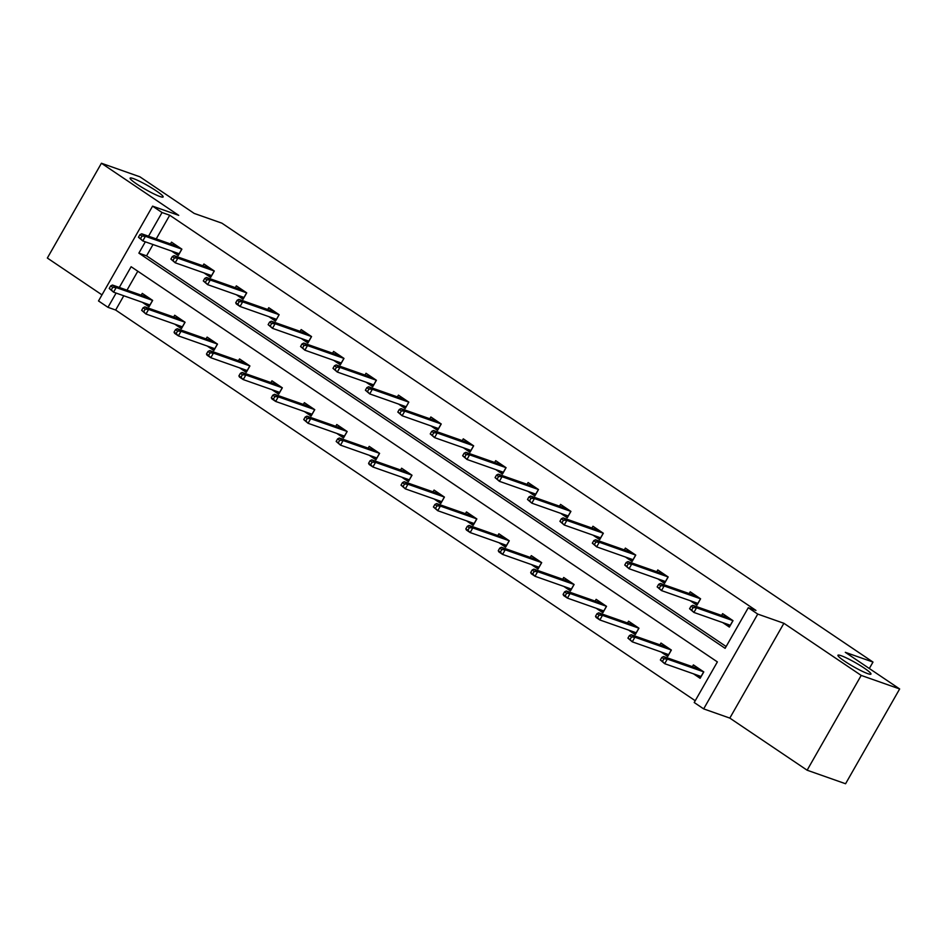 <?xml version="1.0" encoding="UTF-8"?>
<svg xmlns="http://www.w3.org/2000/svg" width="947" height="947" viewBox="0 0 947 947"><rect width="100%" height="100%" fill="white"/><g stroke="black" fill="none" stroke-linecap="round" stroke-linejoin="round"><path stroke-width="1.42" d="M159.925 196.503A19.011 2.214 -150.3 0 1 140.925 186.725A19.011 2.214 -150.3 0 1 130.118 178.119A19.011 2.214 -150.3 0 1 133.326 178.569A19.011 2.214 -150.3 0 1 152.325 188.335A19.011 2.214 -150.3 0 1 163.133 196.952A19.011 2.214 -150.3 0 1 159.925 196.503M867.748 673.637A19.011 2.214 -150.3 0 1 848.749 663.859A19.011 2.214 -150.3 0 1 837.941 655.253A19.011 2.214 -150.3 0 1 841.149 655.703A19.011 2.214 -150.3 0 1 860.148 665.469A19.011 2.214 -150.3 0 1 870.956 674.086A19.011 2.214 -150.3 0 1 867.748 673.637M123.785 295.772L115.652 310.036L107.97 307.325L98.512 300.957L152.585 206.15L178.734 215.36L101.424 163.251L139.872 176.793L194.218 213.43L221.906 223.172L872.992 662.071L845.304 652.317L899.65 688.954L845.576 783.749L807.128 770.207L861.202 675.412L783.891 623.292L757.742 614.082L703.668 708.889L694.21 702.508L717.376 661.906L131.124 266.723L119.298 287.45M899.65 688.954L861.202 675.412M101.424 163.251L47.35 258.046L101.98 294.872M783.891 623.292L729.817 718.098L807.128 770.207M729.817 718.098L703.668 708.889M115.652 310.036L695.228 700.721M869.322 668.499L872.992 662.071M203.984 272.914L210.648 277.412L214.306 271.008L203.913 264L202.895 265.787M268.818 316.618L275.494 321.116L279.14 314.712L268.759 307.704L267.741 309.491M333.664 360.334L340.328 364.82L343.986 358.416L333.593 351.42L332.575 353.207M398.498 404.038L405.174 408.536L408.82 402.132L398.427 395.124L397.409 396.911M463.332 447.742L470.008 452.24L473.666 445.836L463.272 438.828L462.254 440.615M528.177 491.446L534.842 495.944L538.5 489.54L528.106 482.532L527.088 484.319M593.011 535.162L599.688 539.648L603.334 533.244L592.952 526.248L591.922 528.035M657.857 578.866L664.522 583.364L668.18 576.96L657.786 569.952L656.768 571.739M722.691 622.57L729.356 627.068L733.014 620.664L722.62 613.656L721.602 615.443M153.023 244.527L146.56 255.844L726.136 646.529M145.329 241.828L138.878 253.145L725.118 648.328L748.284 607.714L755.978 610.424L169.726 215.241L156.219 238.916M690.268 600.718L696.945 605.216L700.591 598.812L690.209 591.804L689.179 593.591M625.434 557.014L632.099 561.512L635.757 555.096L625.363 548.1L624.345 549.887M560.6 513.298L567.265 517.796L570.923 511.392L560.529 504.384L559.511 506.183M495.755 469.594L502.431 474.092L506.077 467.688L495.695 460.68L494.665 462.467M430.921 425.89L437.585 430.388L441.243 423.984L430.849 416.976L429.831 418.763M366.075 382.186L372.751 386.684L376.409 380.268L366.016 373.272L364.997 375.059M301.241 338.481L307.917 342.968L311.563 336.564L301.17 329.568L300.152 331.355M236.407 294.766L243.071 299.264L246.729 292.86L236.336 285.852L235.318 287.639M171.561 251.062L178.237 255.56L181.883 249.156L171.502 242.148L170.472 243.935M748.284 607.714L757.742 614.082M152.585 206.15L162.032 212.53L148.525 236.205M169.726 215.241L162.032 212.53M116.102 293.061L107.97 307.325M137.8 271.221L126.993 290.161M141.245 295.18L142.263 293.392L152.656 300.4L149.01 306.804L142.334 302.306M173.668 317.032L174.686 315.244L185.079 322.252L181.422 328.656L174.757 324.158M206.091 338.884L207.109 337.096L217.502 344.104L213.844 350.508L207.18 346.01M238.502 360.736L239.532 358.949L249.913 365.956L246.267 372.36L239.591 367.862M270.925 382.588L271.943 380.801L282.336 387.808L278.678 394.212L272.014 389.714M303.348 404.452L304.366 402.664L314.759 409.66L311.101 416.064L304.437 411.566M335.759 426.304L336.789 424.516L347.17 431.512L343.524 437.916L336.848 433.43M368.182 448.156L369.2 446.368L379.593 453.364L375.935 459.78L369.271 455.282M400.605 470.008L401.623 468.22L412.016 475.228L408.358 481.632L401.694 477.134M433.028 491.86L434.046 490.073L444.427 497.08L440.781 503.484L434.105 498.986M465.439 513.712L466.457 511.925L476.85 518.932L473.204 525.336L466.528 520.838M497.862 535.564L498.88 533.777L509.273 540.784L505.615 547.188L498.951 542.69M530.284 557.416L531.303 555.629L541.696 562.636L538.038 569.04L531.362 564.542M562.696 579.28L563.714 577.481L574.107 584.488L570.461 590.892L563.785 586.394M595.118 601.132L596.137 599.344L606.53 606.34L602.872 612.745L596.208 608.258M627.541 622.984L628.559 621.196L638.953 628.192L635.295 634.608L628.619 630.11M659.952 644.836L660.97 643.049L671.364 650.056L667.718 656.46L661.042 651.962M692.375 666.688L693.393 664.901L703.787 671.908L700.129 678.312L693.464 673.814M146.56 255.844L138.878 253.145M725.876 616.947L726.337 616.154M726.965 624.073L729.924 626.074M693.121 607.583L691.05 606.187L689.582 608.743L691.665 610.14L693.121 607.583L696.542 607.82L692.802 605.299L729.178 618.107L732.966 620.628M691.665 610.14L693.902 612.437L730.291 625.245L732.919 620.628L696.542 607.82L693.902 612.437L689.582 608.743M692.802 605.299L691.05 606.187M697.099 667.398L696.649 668.191M700.697 677.318L697.738 675.318M663.894 658.828L661.811 657.431L660.355 659.988L662.438 661.385L663.894 658.828L667.315 659.065L664.676 663.681L701.052 676.489L703.692 671.873L699.951 669.328L663.575 656.543L667.315 659.065L703.739 671.873M662.438 661.385L664.676 663.681L660.355 659.988M661.811 657.431L663.575 656.543M693.464 595.095L693.914 594.302M694.553 602.221L697.513 604.222M660.698 585.731L658.627 584.335L657.159 586.891L659.242 588.288L660.698 585.731L664.119 585.968L660.379 583.447L696.755 596.255L700.543 598.776M659.242 588.288L661.491 590.585L697.868 603.393L700.496 598.776L664.119 585.968L661.491 590.585L657.159 586.891M660.379 583.447L658.627 584.335M661.042 573.243L661.491 572.45M662.131 580.369L665.09 582.369M628.287 563.879L626.204 562.471L624.748 565.039L626.819 566.436L628.287 563.879L631.696 564.116L627.956 561.595L664.332 574.403L668.12 576.924M626.819 566.436L629.068 568.733L665.445 581.541L668.073 576.924L631.696 564.116L629.068 568.733L624.748 565.039M627.956 561.595L626.204 562.471M664.687 645.546L664.238 646.339M668.286 655.466L665.315 653.466M629.4 635.567L627.932 638.136L630.015 639.533L631.471 636.976L629.4 635.567L631.152 634.691L634.892 637.213L632.265 641.829L668.641 654.637L671.269 650.021L667.54 647.464M631.471 636.976L634.892 637.213L671.316 650.021M631.152 634.691L667.528 647.499M630.015 639.533L632.265 641.829L627.932 638.136M632.265 623.694L631.815 624.487M635.863 633.614L632.904 631.613M596.977 613.715L595.521 616.284L597.593 617.681L599.06 615.124L596.977 613.715L598.729 612.839L602.47 615.361L599.842 619.965L636.218 632.785L638.846 628.169L635.117 625.612M599.06 615.124L602.47 615.361L638.846 628.169M598.729 612.839L635.106 625.647M597.593 617.681L599.842 619.965L596.101 617.444L595.521 616.284M628.619 551.391L629.08 550.598M629.708 558.517L632.667 560.517M595.864 542.027L593.793 540.619L592.325 543.187L594.408 544.584L595.864 542.027L599.285 542.264L595.545 539.743L631.921 552.551L635.709 555.072M594.408 544.584L596.646 546.869L633.022 559.689L635.662 555.072L599.285 542.264L596.646 546.869L592.325 543.187M595.545 539.743L593.793 540.619M599.842 601.842L599.392 602.635M603.44 611.75L600.481 609.761M566.637 593.26L564.554 591.863L563.098 594.432L565.17 595.829L566.637 593.26L570.047 593.509L567.419 598.113L603.795 610.933L606.435 606.317L602.694 603.76L566.306 590.987L570.047 593.509L606.482 606.305M565.17 595.829L567.419 598.113L563.678 595.592L563.098 594.432M564.554 591.863L566.306 590.987M596.208 529.539L596.657 528.746M597.285 536.665L600.256 538.654M563.441 520.163L561.37 518.767L559.902 521.335L561.985 522.732L563.441 520.163L566.862 520.412L563.122 517.891L599.498 530.699L603.286 533.208M561.985 522.732L564.234 525.017L600.611 537.837L603.239 533.22L566.862 520.412L564.234 525.017L559.902 521.335M563.122 517.891L561.37 518.767M567.431 579.99L566.969 580.783M571.017 589.898L568.058 587.909M534.215 571.408L532.143 570.011L530.675 572.568L532.759 573.977L534.215 571.408L537.636 571.657L535.008 576.261L571.384 589.07L574.012 584.465L570.283 581.908L533.895 569.135L537.636 571.657L574.06 584.453M532.759 573.977L535.008 576.261L531.267 573.74L530.675 572.568M532.143 570.011L533.895 569.135M563.785 507.687L564.234 506.894M564.874 514.813L567.833 516.802M531.03 498.311L528.947 496.915L527.491 499.471L529.562 500.88L531.03 498.311L534.439 498.56L530.699 496.039L567.075 508.847L570.863 511.356M529.562 500.88L531.812 503.165L568.188 515.973L570.816 511.368L534.439 498.56L531.812 503.165L527.491 499.471M530.699 496.039L528.947 496.915M535.008 558.138L534.558 558.931M538.606 568.046L535.647 566.057M499.72 548.159L498.264 550.716L500.336 552.125L501.803 549.556L499.72 548.159L501.472 547.271L505.213 549.793L502.585 554.409L538.961 567.217L541.589 562.613L537.86 560.056M501.803 549.556L505.213 549.793L541.637 562.601M501.472 547.271L537.849 560.091M500.336 552.125L502.585 554.409L498.844 551.888L498.264 550.716M531.362 485.835L531.823 485.042M532.451 492.961L535.41 494.95M498.607 476.459L496.524 475.063L495.068 477.619L497.151 479.028L498.607 476.459L502.028 476.696L498.288 474.175L534.664 486.995L538.452 489.504M497.151 479.028L499.389 481.313L535.765 494.121L538.405 489.516L502.028 476.696L499.389 481.313L495.068 477.619M498.288 474.175L496.524 475.063M502.585 536.274L502.135 537.079M506.183 546.194L503.224 544.194M467.297 526.307L465.841 528.864L467.913 530.273L469.381 527.704L467.297 526.307L469.049 525.419L472.79 527.941L470.162 532.557L506.538 545.365L509.166 540.761L505.438 538.204M469.381 527.704L472.79 527.941L509.226 540.749M469.049 525.419L505.426 538.239M467.913 530.273L470.162 532.557L466.421 530.036L465.841 528.864M498.951 463.983L499.4 463.178M500.028 471.097L502.999 473.098M466.184 454.607L464.113 453.211L462.645 455.767L464.728 457.176L466.184 454.607L469.605 454.844L465.865 452.323L502.241 465.143L506.029 467.652M464.728 457.176L466.978 459.461L503.354 472.269L505.982 467.664L469.605 454.844L466.978 459.461L462.645 455.767M465.865 452.323L464.113 453.211M470.174 514.422L469.712 515.215M473.76 524.342L470.801 522.342M436.958 505.852L434.886 504.455L433.418 507.012L435.502 508.409L436.958 505.852L440.379 506.089L437.739 510.705L474.127 523.513L476.755 518.897L473.027 516.352L436.638 503.567L440.379 506.089L476.803 518.897M435.502 508.409L437.739 510.705L433.418 507.012M434.886 504.455L436.638 503.567M466.528 442.119L466.978 441.326M467.617 449.245L470.576 451.245M433.773 432.755L431.69 431.358L430.234 433.915L432.305 435.312L433.773 432.755L437.183 432.992L433.442 430.471L469.819 443.279L473.607 445.8M432.305 435.312L434.555 437.609L470.931 450.417L473.559 445.8L437.183 432.992L434.555 437.609L430.234 433.915M433.442 430.471L431.69 431.358M437.751 492.57L437.301 493.363M441.349 502.49L438.39 500.49M404.547 484L402.463 482.603L400.995 485.16L403.079 486.557L404.547 484L407.956 484.237L405.328 488.853L441.704 501.661L444.332 497.045L440.604 494.5L404.215 481.715L407.956 484.237L444.38 497.045M403.079 486.557L405.328 488.853L400.995 485.16M402.463 482.603L404.215 481.715M434.105 420.267L434.555 419.474M435.194 427.393L438.153 429.393M401.35 410.903L399.267 409.506L397.811 412.063L399.894 413.46L401.35 410.903L404.76 411.14L401.019 408.619L437.407 421.427L441.195 423.948M399.894 413.46L402.132 415.757L438.508 428.565L441.148 423.948L404.76 411.14L402.132 415.757L397.811 412.063M401.019 408.619L399.267 409.506M405.328 470.718L404.878 471.511M408.926 480.638L405.967 478.637M370.04 460.739L368.584 463.308L370.656 464.705L372.124 462.148L370.04 460.739L371.792 459.863L375.533 462.385L372.905 467.001L409.282 479.809L411.909 475.193L408.181 472.636M372.124 462.148L375.533 462.385L411.957 475.193M371.792 459.863L408.169 472.671M370.656 464.705L372.905 467.001L369.164 464.48L368.584 463.308M401.694 398.415L402.144 397.622M402.771 405.541L405.73 407.541M368.928 389.051L366.856 387.643L365.388 390.211L367.472 391.608L368.928 389.051L372.349 389.288L368.608 386.767L404.985 399.575L408.773 402.096L406.145 406.819M408.725 402.096L372.349 389.288L369.721 393.905L406.097 406.713M367.472 391.608L369.721 393.905L365.388 390.211M368.608 386.767L366.856 387.643M372.917 448.866L372.455 449.659M376.504 458.786L373.544 456.785M337.629 438.887L336.161 441.456L338.245 442.853L339.701 440.296L337.629 438.887L339.381 438.011L343.122 440.533L340.482 445.137L376.87 457.957L379.498 453.341L375.758 450.784M339.701 440.296L343.122 440.533L379.546 453.341M339.381 438.011L375.758 450.819M338.245 442.853L340.482 445.137L336.161 441.456M369.271 376.563L369.721 375.77M370.36 383.689L373.319 385.689M336.516 367.199L334.433 365.791L332.977 368.359L335.049 369.756L336.516 367.199L339.926 367.436L336.185 364.915L372.562 377.723L376.35 380.244M335.049 369.756L337.298 372.041L373.674 384.861L376.302 380.244L339.926 367.436L337.298 372.041L332.977 368.359M336.185 364.915L334.433 365.791M340.494 427.014L340.044 427.807M344.092 436.922L341.133 434.933M305.206 417.035L303.738 419.604L305.822 421.001L307.278 418.444L305.206 417.035L306.958 416.159L310.699 418.681L308.071 423.285L344.448 436.105L347.076 431.489L343.347 428.932M307.278 418.444L310.699 418.681L347.123 431.477M306.958 416.159L343.335 428.967M305.822 421.001L308.071 423.285L303.738 419.604M336.848 354.711L337.298 353.918M337.937 361.837L340.896 363.826M304.094 345.347L302.01 343.939L300.554 346.507L302.626 347.904L304.094 345.347L307.503 345.584L303.762 343.063L340.151 355.871L343.939 358.38M302.626 347.904L304.875 350.189L341.251 363.009L343.891 358.392L307.503 345.584L304.875 350.189L300.554 346.507M303.762 343.063L302.01 343.939M308.071 405.162L307.621 405.955M311.67 415.07L308.71 413.081M274.867 396.58L272.783 395.183L271.327 397.74L273.399 399.149L274.867 396.58L278.276 396.829L275.648 401.433L312.025 414.241L314.653 409.637L310.924 407.08L274.535 394.307L278.276 396.829L314.7 409.625M273.399 399.149L275.648 401.433L271.907 398.912L271.327 397.74M272.783 395.183L274.535 394.307M304.425 332.859L304.887 332.066M305.514 339.985L308.473 341.974M271.671 323.483L269.599 322.087L268.131 324.643L270.215 326.052L271.671 323.483L275.092 323.732L271.351 321.211L307.728 334.019L311.516 336.528M270.215 326.052L272.464 328.337L308.84 341.145L311.468 336.54L275.092 323.732L272.464 328.337L268.131 324.643M271.351 321.211L269.599 322.087M275.66 383.31L275.198 384.103M279.247 393.218L276.287 391.229M242.444 374.728L240.372 373.331L238.904 375.888L240.988 377.297L242.444 374.728L245.865 374.976L243.225 379.581L279.602 392.389L282.242 387.785L278.501 385.228L242.124 372.443L245.865 374.976L282.242 387.785M240.988 377.297L243.225 379.581L239.484 377.06L238.904 375.888M240.372 373.331L242.124 372.443M272.014 311.007L272.464 310.214M273.103 318.133L276.062 320.122M239.26 301.631L237.176 300.235L235.72 302.791L237.792 304.2L239.26 301.631L242.669 301.88L238.928 299.347L275.305 312.167L279.093 314.676L276.465 319.411M279.045 314.688L242.669 301.88L240.041 306.485L276.417 319.293M237.792 304.2L240.041 306.485L236.3 303.963L235.72 302.791M238.928 299.347L237.176 300.235M243.237 361.446L242.787 362.251M246.836 371.366L243.864 369.366M207.949 351.479L206.482 354.036L208.565 355.445L210.021 352.876L207.949 351.479L209.701 350.591L213.442 353.113L210.814 357.729L247.191 370.537L249.819 365.933L246.09 363.376M210.021 352.876L213.442 353.113L249.866 365.921M209.701 350.591L246.078 363.411M208.565 355.445L210.814 357.729L207.073 355.208L206.482 354.036M239.591 289.155L240.041 288.35M240.68 296.269L243.639 298.269M206.837 279.779L204.753 278.382L203.297 280.939L205.369 282.348L206.837 279.779L210.246 280.016L206.505 277.495L242.882 290.315L246.682 292.824M205.369 282.348L207.618 284.633L243.995 297.441L246.622 292.836L210.246 280.016L207.618 284.633L203.297 280.939M206.505 277.495L204.753 278.382M210.814 339.594L210.364 340.387M214.413 349.514L211.453 347.513M175.526 329.627L174.07 332.184L176.142 333.581L177.61 331.024L175.526 329.627L177.278 328.739L181.019 331.261L178.391 335.877L214.768 348.685L217.396 344.069L213.667 341.524M177.61 331.024L181.019 331.261L217.443 344.069M177.278 328.739L213.655 341.547M176.142 333.581L178.391 335.877L174.65 333.356L174.07 332.184M207.168 267.291L207.63 266.498M208.257 274.417L211.217 276.417M174.414 257.927L172.342 256.53L170.874 259.087L172.958 260.484L174.414 257.927L177.835 258.164L174.094 255.643L210.471 268.451L214.259 270.972M172.958 260.484L175.195 262.781L211.583 275.589L214.211 270.972L177.835 258.164L175.195 262.781L170.874 259.087M174.094 255.643L172.342 256.53M178.391 317.742L177.941 318.535M181.99 327.662L179.03 325.661M145.187 309.172L143.104 307.775L141.648 310.332L143.731 311.729L145.187 309.172L148.608 309.409L145.968 314.025L182.345 326.833L184.985 322.217L181.244 319.672L144.867 306.887L148.608 309.409L185.032 322.217M143.731 311.729L145.968 314.025L141.648 310.332M143.104 307.775L144.867 306.887M174.757 245.439L175.207 244.646M175.846 252.565L178.805 254.565M141.991 236.075L139.919 234.678L138.451 237.235L140.535 238.632L141.991 236.075L145.412 236.312L141.671 233.791L178.048 246.599L181.836 249.12M140.535 238.632L142.784 240.929L179.161 253.737L181.788 249.12L145.412 236.312L142.784 240.929L138.451 237.235M141.671 233.791L139.919 234.678M145.98 295.89L145.53 296.683M149.579 305.81L146.607 303.809M110.692 285.911L109.225 288.48L111.308 289.877L112.764 287.32L110.692 285.911L112.444 285.035L116.185 287.557L113.557 292.173L149.934 304.981L152.562 300.365L148.833 297.808M112.764 287.32L116.185 287.557L152.562 300.365M112.444 285.035L148.821 297.843M111.308 289.877L113.557 292.173L109.225 288.48"/></g></svg>
